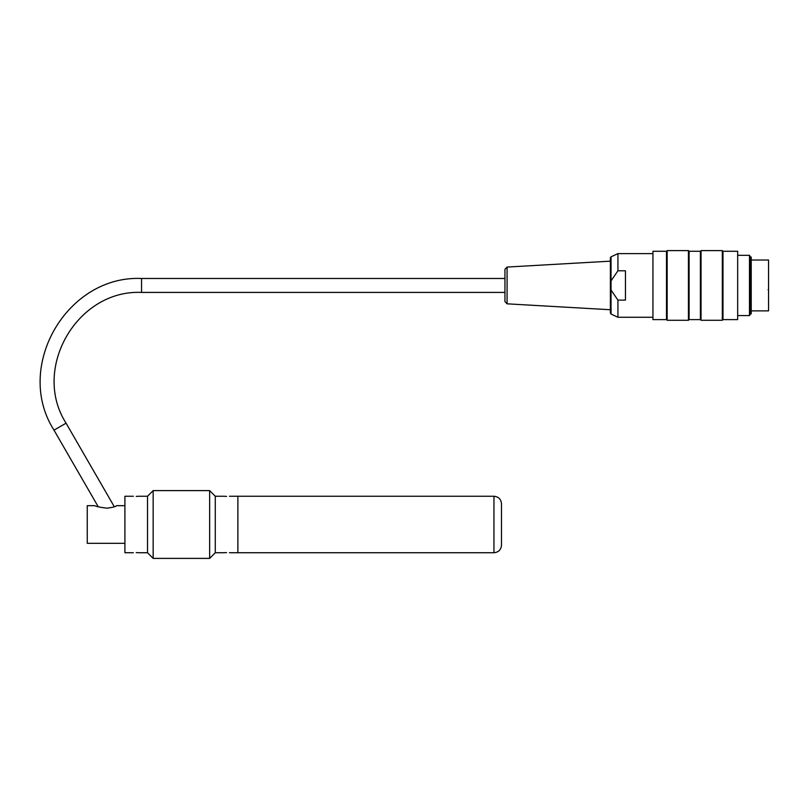 <?xml version="1.0" encoding="UTF-8"?>
<svg xmlns="http://www.w3.org/2000/svg" width="809" height="809" viewBox="0 0 809 809"><rect width="100%" height="100%" fill="white"/><g stroke="black" fill="none" stroke-linecap="round" stroke-linejoin="round"><path stroke-width="1.21" d="M493.955 496.251C498.526 496.696 501.034 499.214 501.479 503.785L501.479 545.205C501.034 549.786 498.526 552.294 493.955 552.739L493.955 496.251L237.886 496.251L237.886 552.739L493.955 552.739M738.051 315.571L749.478 315.571L749.478 255.32L738.051 255.32M750.479 313.841L750.479 257.05L751.227 257.05L751.227 313.841L750.479 313.841L749.478 315.571M667.162 285.446L667.162 320.283L688.439 320.283L688.439 250.608L667.162 250.608L667.162 285.446M701.049 285.446L701.049 320.283L722.326 320.283L722.326 250.608L701.049 250.608L701.049 285.446M737.666 251.275L737.666 319.616L737.666 251.275L722.983 251.275L722.983 319.616L737.666 319.616M652.944 319.616L652.944 251.275L652.944 319.616L666.495 319.616L667.162 320.283M652.944 251.275L666.495 251.275L666.495 319.616M700.392 319.616L689.096 319.616L689.096 251.275L700.392 251.275L700.392 319.616L701.049 320.283M507.081 303.83L504.947 301.575L504.947 269.316L507.081 267.061L507.081 303.83L610.39 309.736M610.39 285.446L610.39 261.155L507.081 267.061M611.038 290.026L611.038 314.054L610.39 313.032L610.39 257.859L611.038 256.837L611.038 290.026L617.924 300.109L617.924 317.27L652.57 317.27M617.924 300.109L625.448 300.109L625.448 270.782L617.924 270.782L611.038 280.865M611.038 256.837L617.924 253.621L617.924 270.782M751.227 260.023L768.55 260.023L768.55 310.868L751.227 310.868M124.91 505.665L116.516 505.665C116.112 506.525 112.967 507.364 107.101 508.194C100.387 507.405 96.271 506.565 94.774 505.665L87.251 505.665L87.251 543.324L124.91 543.324M136.205 552.598L139.037 552.739L136.205 552.598M136.205 496.392L139.037 496.251L136.205 496.392M226.591 552.598L223.759 552.739L226.591 552.598M226.591 496.392L223.759 496.251L226.591 496.392M215.285 552.739L215.285 496.251L209.642 490.608L209.642 558.392L215.285 552.739L223.759 552.739M139.037 496.251L147.511 496.251L147.511 552.739L153.154 558.392L153.154 490.608L209.642 490.608M147.511 496.251L153.154 490.608M133.384 496.251L124.91 496.251L124.91 552.739L133.384 552.739M215.285 496.251L223.759 496.251M229.412 496.251L237.886 496.251L237.886 552.739L229.412 552.739M114.322 506.768L66.065 423.178L54.001 430.145L98.233 506.768M66.065 423.178C31.258 368.833 77.067 289.45 141.555 292.413L141.555 278.478C66.773 275.04 13.622 367.104 54.001 430.145M722.983 251.275L722.326 250.608M722.983 319.616L722.326 320.283M700.392 251.275L701.049 250.608M689.096 251.275L688.439 250.608M689.096 319.616L688.439 320.283M666.495 251.275L667.162 250.608M750.479 257.05L749.478 255.32M611.038 314.054L617.924 317.27M617.924 253.621L652.57 253.621M768.085 289.713L768.55 289.025M504.947 278.478L141.555 278.478M504.947 292.413L141.555 292.413M153.154 558.392L209.642 558.392M139.037 552.739L147.511 552.739"/></g></svg>
